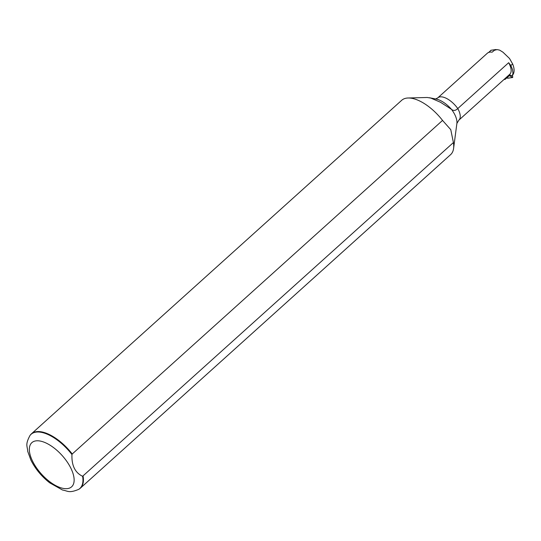 <?xml version="1.0" encoding="UTF-8"?>
<svg xmlns="http://www.w3.org/2000/svg" width="541" height="541" viewBox="0 0 541 541"><rect width="100%" height="100%" fill="white"/><g stroke="black" fill="none" stroke-linecap="round" stroke-linejoin="round"><path stroke-width="0.81" d="M511.975 64.521L512.625 63.939C514.45 68.389 514.586 71.933 513.024 74.557L512.496 75.138L512.976 73.346L512.543 69.606L510.846 65.535L511.975 64.521M471.197 67.767L487.772 52.835L489.97 52.024L492.148 52.159L494.826 49.982A2.286 1.968 -98.5 0 1 495.671 49.738M494.278 50.306L497.152 49.603L499.62 50.124L502.968 52.207L509.527 58.502L512.625 63.939M30.154 435.275A36.558 17.109 48 0 1 30.303 435.065A36.558 17.109 48 0 1 31.385 433.875L401.686 100.301A36.558 17.109 48 0 1 408.137 97.995L427.194 97.481L430.859 98.083L440.482 102.256L451.498 109.356C453.534 110.993 455.623 110.722 457.767 108.558L508.662 62.709A16.453 7.696 48 0 1 509.757 74.3L458.856 120.149L456.888 123.436L453.588 148.45A36.558 17.109 48 0 1 450.619 154.631L80.325 488.198A36.558 17.109 48 0 1 79.033 489.152A36.558 17.109 48 0 1 78.803 489.28M508.662 62.709L510.846 65.535M509.345 74.665L511.434 75.774L512.57 75.104M408.137 97.995A36.558 17.109 48 0 1 442.545 120.42L450.781 129.684L453.399 142.574A36.558 17.109 48 0 1 453.588 148.45M31.385 433.875A36.558 17.109 48 0 1 72.244 453.987L442.545 120.42M453.399 142.574L82.604 476.276C75.064 472.706 71.513 465.47 71.967 454.562L72.244 453.987M83.098 476.148A36.558 17.109 48 0 1 80.325 488.198M488.827 52.254L491.018 50.299M507.749 78.188L506.856 77.85M503.962 79.513L505.152 79.358L503.935 79.541M496.192 49.65L495.732 49.718M505.152 79.358L509.331 75.652L512.719 77.478L512.516 75.152M435.559 98.989L437.716 97.921A17.136 8.02 48 0 1 457.767 108.558A16.453 7.696 48 0 1 458.856 120.149M429.385 97.732L436.195 99.071A20.396 9.542 48 0 1 451.498 109.356A18.928 8.859 48 0 1 456.888 123.436M30.303 435.065L29.992 435.485A36.457 17.062 48 0 1 71.967 454.562M32.582 461.196A29.708 13.897 48 0 1 51.28 445.994A29.708 13.897 48 0 1 71.378 487.022A29.708 13.897 48 0 1 32.582 461.196M82.604 476.276A36.457 17.062 48 0 1 78.58 489.422C68.768 493.419 68.004 490.937 62.492 490.011L49.704 482.829C41.616 476.465 35.354 468.912 30.932 460.161L27.726 451.417C27.381 445.845 24.994 444.83 29.992 435.485M507.532 78.222L512.611 77.458M490.809 50.327L495.887 49.569M495.448 49.758L496.239 49.644M78.58 489.422L79.033 489.152M437.716 97.921L474.998 64.338M507.647 78.242L512.719 77.478M490.91 50.279L495.982 49.522"/></g></svg>
